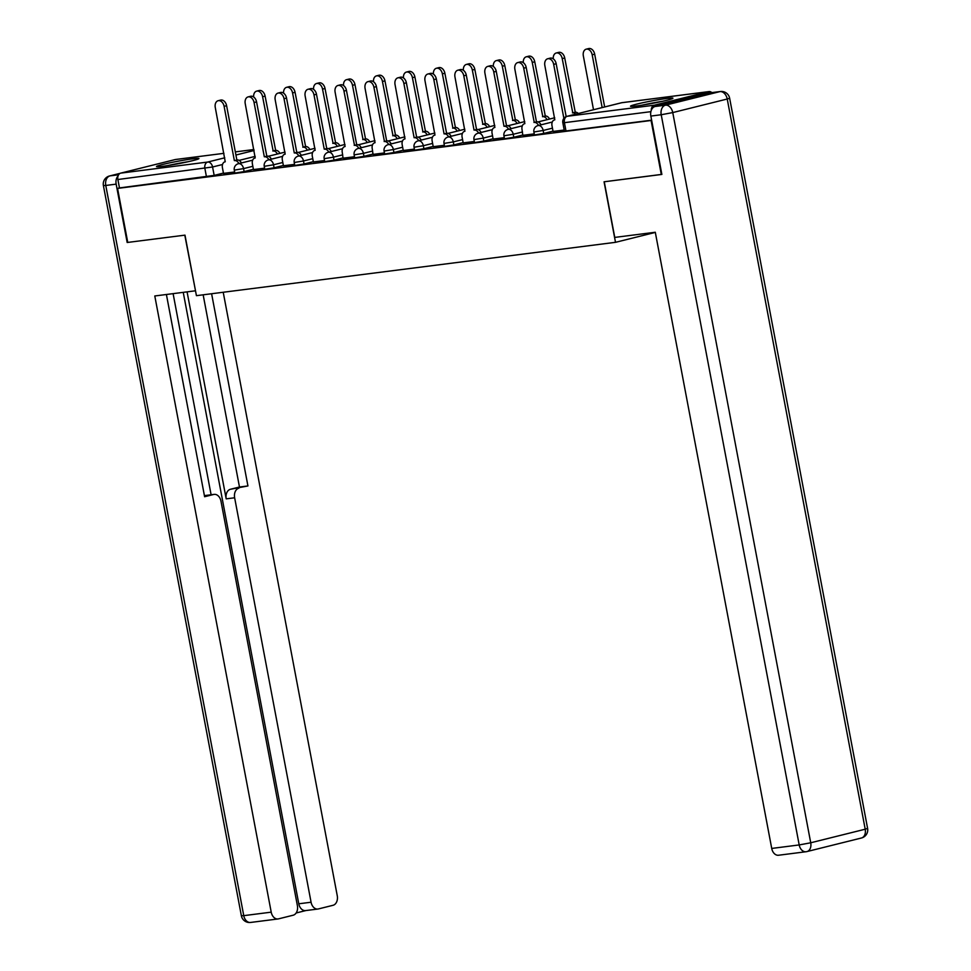 <?xml version="1.0" encoding="UTF-8"?>
<svg xmlns="http://www.w3.org/2000/svg" width="971" height="971" viewBox="0 0 971 971"><rect width="100%" height="100%" fill="white"/><g stroke="black" fill="none" stroke-linecap="round" stroke-linejoin="round"><path stroke-width="1.46" d="M534.463 134.969L543.736 133.452L543.177 130.466L533.892 131.983L534.463 134.969M504.495 138.78L513.78 137.263L513.222 134.277L503.937 135.794L504.495 138.78M474.54 142.591L483.825 141.074L483.255 138.088L473.969 139.606L474.54 142.591M444.572 146.403L453.858 144.897L453.299 141.912L444.014 143.417L444.572 146.403M414.617 150.226L423.902 148.709L423.332 145.723L414.059 147.24L414.617 150.226M384.662 154.037L393.935 152.52L393.376 149.534L384.091 151.051L384.662 154.037M354.694 157.848L363.979 156.331L363.409 153.345L354.136 154.862L354.694 157.848M324.739 161.659L334.012 160.154L333.454 157.156L324.168 158.674L324.739 161.659M294.771 165.483L304.057 163.965L303.486 160.98L294.213 162.497L294.771 165.483M264.816 169.294L274.089 167.777L273.531 164.791L264.246 166.308L264.816 169.294M234.848 173.105L244.134 171.588L243.563 168.602L234.29 170.119L234.848 173.105M192.731 158.819A21.58 1.262 -10.7 0 0 169.5 162.91A21.58 1.262 -10.7 0 0 156.513 166.563A21.58 1.262 -10.7 0 0 162.703 166.296A21.58 1.262 -10.7 0 0 185.934 162.193A21.58 1.262 -10.7 0 0 198.921 158.552A21.58 1.262 -10.7 0 0 192.731 158.819M666.737 98.472A21.58 1.262 -10.7 0 0 643.506 102.574A21.58 1.262 -10.7 0 0 630.507 106.215A21.58 1.262 -10.7 0 0 636.709 105.948A21.58 1.262 -10.7 0 0 659.94 101.858A21.58 1.262 -10.7 0 0 672.927 98.205A21.58 1.262 -10.7 0 0 666.737 98.472M661.3 174.501L651.092 120.489L117.552 188.41L127.759 242.422L184.988 235.14L196.421 295.67L615.505 242.325L604.059 181.795L661.858 174.367M711.816 92.609A5.535 3.957 82.7 0 0 709.061 91.577A5.535 3.957 82.7 0 0 708.733 91.638L654.248 105.208A5.535 3.957 82.7 0 0 651.286 110.269M223.439 173.093L214.166 175.399L212.576 166.988L117.879 179.514A5.535 3.957 -97.3 0 1 120.707 173.129L175.193 159.56A5.535 3.957 -97.3 0 1 175.52 159.499A5.535 3.957 -97.3 0 1 175.848 159.475M117.879 179.514L119.469 187.925L117.552 188.41M253.455 169.573L264.598 168.189M283.423 165.762L294.565 164.378M313.378 161.939L324.52 160.555M358.736 148.345A5.535 3.86 -104 0 0 354.488 145.322L343.952 91.068A6.36 4.442 -104 0 0 337.993 85.46A6.36 4.442 -104 0 0 335.116 92.196L345.081 146.524A5.535 3.86 -104 0 0 344.766 146.585A5.535 3.86 -104 0 0 342.265 152.435L343.054 158.2L354.488 156.744M388.691 144.533A5.535 3.86 -104 0 0 384.455 141.511L373.908 87.256A6.36 4.442 -104 0 0 367.948 81.649A6.36 4.442 -104 0 0 365.072 88.385L375.049 142.713A5.535 3.86 -104 0 0 374.733 142.761A5.535 3.86 -104 0 0 372.233 148.624L373.022 154.389L384.443 152.933M403.268 150.505L414.411 149.121M433.224 146.682L444.366 145.298M463.191 142.871L474.334 141.487M493.147 139.059L504.289 137.676M538.504 125.453A5.535 3.86 -104 0 0 534.256 122.443L523.709 68.188A6.36 4.442 -104 0 0 517.761 62.569A6.36 4.442 -104 0 0 514.885 69.317L524.85 123.633A5.535 3.86 -104 0 0 524.534 123.693A5.535 3.86 -104 0 0 522.034 129.556L522.823 135.321L534.256 133.864M553.069 131.437L564.212 130.041M553.021 131.146L543.736 133.452M523.053 134.957L513.78 137.263M493.098 138.768L483.825 141.074M463.131 142.579L453.858 144.897M433.175 146.403L423.902 148.709M403.208 150.214L393.935 152.52M373.252 154.025L363.979 156.331M343.285 157.836L334.012 160.154M313.33 161.659L304.057 163.965M283.362 165.471L274.089 167.777M253.407 169.282L244.134 171.588M655.328 232.409L615.505 242.325M223.5 173.384L234.642 172.001M651.626 120.186L564.418 131.158L562.828 122.734L564.418 122.674L566.008 131.085M119.469 187.925L214.166 175.399M238.89 163.601A5.535 3.86 -104 0 0 234.642 160.579L237.155 159.96A5.535 3.86 76 0 1 241.391 162.97M234.363 160.616L224.107 106.325A6.36 4.442 -104 0 0 218.147 100.717L220.648 100.086A6.36 4.442 76 0 1 226.607 105.705L236.863 159.997M218.147 100.717A6.36 4.442 -104 0 0 215.271 107.453L225.236 161.781A5.535 3.86 -104 0 0 224.92 161.841A5.535 3.86 -104 0 0 222.42 167.692L223.5 173.421M277.39 154.013A5.535 3.86 -104 0 0 273.154 150.991L262.607 96.748A6.36 4.442 -104 0 0 256.647 91.128A6.36 4.442 -104 0 0 253.649 96.966M256.647 91.128L259.148 90.509A6.36 4.442 76 0 1 265.107 96.117L275.655 150.371A5.535 3.86 76 0 1 279.891 153.394M275.363 150.408L272.863 151.027M268.846 159.79A5.535 3.86 -104 0 0 264.61 156.768L267.11 156.149A5.535 3.86 76 0 1 271.346 159.159M264.318 156.804L254.062 102.513A6.36 4.442 -104 0 0 248.103 96.906L250.615 96.275A6.36 4.442 76 0 1 256.562 101.894L266.819 156.185M248.103 96.906A6.36 4.442 -104 0 0 245.226 103.642L255.203 157.97A5.535 3.86 -104 0 0 254.888 158.018A5.535 3.86 -104 0 0 252.387 163.881L253.467 169.609M298.813 155.967A5.535 3.86 -104 0 0 294.565 152.957L297.077 152.326A5.535 3.86 76 0 1 301.313 155.348M294.286 152.993L284.03 98.702A6.36 4.442 -104 0 0 278.07 93.082L280.57 92.463A6.36 4.442 76 0 1 286.53 98.071L296.786 152.362M278.07 93.082A6.36 4.442 -104 0 0 275.194 99.819L285.158 154.146A5.535 3.86 -104 0 0 284.843 154.207A5.535 3.86 -104 0 0 282.343 160.069L283.423 165.786M118.074 175.945A8.302 5.935 82.7 0 0 116.156 184.138L127.177 242.495L184.793 235.164L195.499 290.766M195.317 290.815L154.79 295.973L271.212 912.157A8.302 5.935 82.7 0 0 278.046 918.954A8.302 5.935 82.7 0 0 278.531 918.857L293.157 915.216A8.302 5.935 82.7 0 0 297.393 905.64L220.975 501.182A8.302 5.935 82.7 0 0 214.154 494.385A8.302 5.935 82.7 0 0 213.656 494.47L205.209 495.55A8.302 5.935 -97.3 0 1 205.706 495.453A8.302 5.935 -97.3 0 1 206.204 495.428M166.405 294.492L204.614 496.727L213.656 494.47M306.083 910.507A8.302 5.935 -97.3 0 1 305.598 910.592A8.302 5.935 -97.3 0 1 298.777 903.795L311.072 902.229A8.302 5.935 82.7 0 0 317.893 909.038A8.302 5.935 82.7 0 0 318.379 908.941L333.017 905.3A8.302 5.935 82.7 0 0 337.253 895.711L223.221 292.259M296.155 912.983L305.841 910.567M238.878 488.195A8.302 5.935 82.7 0 0 234.642 497.783L226.194 498.851A8.302 5.935 -97.3 0 1 230.43 489.275L247.933 485.949L211.605 293.74M311.072 902.229L234.642 497.783M173.105 293.643L211.108 494.773M226.194 498.851L187.075 291.858M298.777 903.795L183.24 292.344M230.43 489.275L239.473 487.017L203.157 294.82M239.473 487.017L247.933 485.949M204.432 495.744L205.209 495.55M614.764 237.41L655.291 232.251L771.727 848.436L799.194 844.94L661.215 114.748L650.849 116.071L661.87 174.428L604.253 181.771L614.764 237.41M709.558 92.925L655.085 106.494L665.451 105.171L719.936 91.602L709.558 92.925A8.302 5.935 -97.3 0 1 710.056 92.828A8.302 5.935 -97.3 0 1 710.554 92.803M779.033 855.148A8.302 5.935 -97.3 0 1 778.548 855.245A8.302 5.935 -97.3 0 1 771.727 848.436M650.849 116.071A8.302 5.935 -97.3 0 1 655.085 106.494M170.908 165.058A18.68 1.092 169.3 0 1 184.963 162.4M188.18 161.708A21.447 1.262 -10.7 0 0 167.667 165.58M644.914 104.71A18.68 1.092 169.3 0 1 658.969 102.064M662.186 101.36A21.447 1.262 -10.7 0 0 641.661 105.244M307.346 150.202A5.535 3.86 -104 0 0 303.11 147.179L292.562 92.925A6.36 4.442 -104 0 0 286.615 87.317A6.36 4.442 -104 0 0 283.605 93.155M286.615 87.317L289.115 86.686A6.36 4.442 76 0 1 295.063 92.306L305.61 146.56A5.535 3.86 76 0 1 309.858 149.57M305.331 146.597L302.818 147.216M337.313 146.378A5.535 3.86 -104 0 0 333.077 143.368L322.53 89.114A6.36 4.442 -104 0 0 316.57 83.494A6.36 4.442 -104 0 0 313.572 89.344M316.57 83.494L319.071 82.875A6.36 4.442 76 0 1 325.03 88.495L335.578 142.749A5.535 3.86 76 0 1 339.814 145.759M335.286 142.786L332.786 143.405M328.768 152.156A5.535 3.86 -104 0 0 324.532 149.133L327.033 148.514A5.535 3.86 76 0 1 331.269 151.537M324.241 149.17L313.985 94.891A6.36 4.442 -104 0 0 308.025 89.271L310.538 88.652A6.36 4.442 76 0 1 316.485 94.26L326.742 148.551M308.025 89.271A6.36 4.442 -104 0 0 305.149 96.008L315.126 150.335A5.535 3.86 -104 0 0 314.81 150.396A5.535 3.86 -104 0 0 312.31 156.258L313.39 161.975M354.209 145.359L357 144.703A5.535 3.86 76 0 1 361.236 147.713M337.993 85.46L340.493 84.829A6.36 4.442 76 0 1 346.453 90.449L356.709 144.74M384.164 141.548L386.956 140.892A5.535 3.86 76 0 1 391.192 143.902M367.948 81.649L370.461 81.018A6.36 4.442 76 0 1 376.408 86.637L386.664 140.929M367.269 142.567A5.535 3.86 -104 0 0 363.033 139.557L352.485 85.302A6.36 4.442 -104 0 0 346.538 79.683A6.36 4.442 -104 0 0 343.528 85.521M346.538 79.683L349.038 79.064A6.36 4.442 76 0 1 354.985 84.671L365.533 138.926A5.535 3.86 76 0 1 369.781 141.948M365.254 138.962L362.741 139.593M397.236 138.756A5.535 3.86 -104 0 0 393 135.734L382.453 81.491A6.36 4.442 -104 0 0 376.493 75.872A6.36 4.442 -104 0 0 373.495 81.71M376.493 75.872L378.993 75.253A6.36 4.442 76 0 1 384.953 80.86L395.5 135.115A5.535 3.86 76 0 1 399.736 138.137M395.209 135.151L392.709 135.77M427.191 134.945A5.535 3.86 -104 0 0 422.955 131.922L412.408 77.668A6.36 4.442 -104 0 0 406.461 72.06A6.36 4.442 -104 0 0 403.451 77.898M406.461 72.06L408.961 71.429A6.36 4.442 76 0 1 414.908 77.049L425.456 131.303A5.535 3.86 76 0 1 429.704 134.314M425.177 131.34L422.664 131.959M418.659 140.71A5.535 3.86 -104 0 0 414.411 137.7L416.923 137.069A5.535 3.86 76 0 1 421.159 140.091M414.132 137.736L403.863 83.445A6.36 4.442 -104 0 0 397.916 77.826L400.416 77.207A6.36 4.442 76 0 1 406.376 82.814L416.632 137.105M397.916 77.826A6.36 4.442 -104 0 0 395.039 84.562L405.004 138.889A5.535 3.86 -104 0 0 404.689 138.95A5.535 3.86 -104 0 0 402.188 144.813L403.268 150.541M457.159 131.134A5.535 3.86 -104 0 0 452.923 128.111L442.375 73.857A6.36 4.442 -104 0 0 436.416 68.249A6.36 4.442 -104 0 0 433.418 74.087M436.416 68.249L438.916 67.618A6.36 4.442 76 0 1 444.876 73.238L455.423 127.492A5.535 3.86 76 0 1 459.659 130.502M455.132 127.529L452.632 128.148M448.614 136.899A5.535 3.86 -104 0 0 444.378 133.877L446.878 133.258A5.535 3.86 76 0 1 451.114 136.28M444.087 133.913L433.831 79.634A6.36 4.442 -104 0 0 427.871 74.014L430.384 73.395A6.36 4.442 76 0 1 436.331 79.003L446.587 133.294M427.871 74.014A6.36 4.442 -104 0 0 424.995 80.751L434.972 135.078A5.535 3.86 -104 0 0 434.656 135.139A5.535 3.86 -104 0 0 432.156 141.001L433.236 146.718M487.114 127.31A5.535 3.86 -104 0 0 482.878 124.3L472.331 70.046A6.36 4.442 -104 0 0 466.383 64.426A6.36 4.442 -104 0 0 463.373 70.264M466.383 64.426L468.884 63.807A6.36 4.442 76 0 1 474.831 69.414L485.379 123.669A5.535 3.86 76 0 1 489.627 126.691M485.099 123.705L482.587 124.337M478.582 133.088A5.535 3.86 -104 0 0 474.334 130.065L476.846 129.446A5.535 3.86 76 0 1 481.082 132.457M474.054 130.102L463.786 75.811A6.36 4.442 -104 0 0 457.839 70.203L460.339 69.572A6.36 4.442 76 0 1 466.298 75.192L476.555 129.483M457.839 70.203A6.36 4.442 -104 0 0 454.962 76.94L464.927 131.267A5.535 3.86 -104 0 0 464.611 131.328A5.535 3.86 -104 0 0 462.111 137.178L463.191 142.907M517.082 123.499A5.535 3.86 -104 0 0 512.846 120.477L502.298 66.234A6.36 4.442 -104 0 0 496.339 60.615A6.36 4.442 -104 0 0 493.341 66.453M496.339 60.615L498.839 59.996A6.36 4.442 76 0 1 504.799 65.603L515.346 119.858A5.535 3.86 76 0 1 519.582 122.88M515.055 119.894L512.554 120.513M508.537 129.277A5.535 3.86 -104 0 0 504.301 126.254L506.801 125.635A5.535 3.86 76 0 1 511.037 128.645M504.01 126.291L493.754 72A6.36 4.442 -104 0 0 487.794 66.392L490.306 65.761A6.36 4.442 76 0 1 496.254 71.381L506.51 125.672M487.794 66.392A6.36 4.442 -104 0 0 484.917 73.128L494.882 127.456A5.535 3.86 -104 0 0 494.579 127.504A5.535 3.86 -104 0 0 492.079 133.367L493.159 139.096M547.037 119.688A5.535 3.86 -104 0 0 542.801 116.666L532.254 62.411A6.36 4.442 -104 0 0 526.306 56.803A6.36 4.442 -104 0 0 523.296 62.642M526.306 56.803L528.807 56.172A6.36 4.442 76 0 1 534.754 61.792L545.301 116.047A5.535 3.86 76 0 1 549.55 119.057M545.022 116.083L542.51 116.702M533.977 122.48L536.769 121.812A5.535 3.86 76 0 1 541.005 124.834M517.761 62.569L520.262 61.95A6.36 4.442 76 0 1 526.221 67.569L536.478 121.848M575.815 114.129A5.535 3.86 -104 0 0 572.769 112.854L562.221 58.6A6.36 4.442 -104 0 0 556.262 52.992A6.36 4.442 -104 0 0 553.264 58.83M556.262 52.992L558.762 52.361A6.36 4.442 76 0 1 564.721 57.981L575.269 112.235A5.535 3.86 76 0 1 578.315 113.51M574.978 112.272L572.477 112.891M563.872 118.353L553.676 64.377A6.36 4.442 -104 0 0 547.717 58.758L550.217 58.139A6.36 4.442 76 0 1 556.177 63.746L566.166 116.593M547.717 58.758A6.36 4.442 -104 0 0 544.84 65.494L554.805 119.821A5.535 3.86 -104 0 0 554.502 119.882A5.535 3.86 -104 0 0 552.001 125.745L553.082 131.461M602.154 107.575L592.176 54.789A6.36 4.442 -104 0 0 586.229 49.169A6.36 4.442 -104 0 0 583.34 55.917L593.512 109.723M586.229 49.169L588.729 48.55A6.36 4.442 76 0 1 594.677 54.17L604.654 106.944M708.733 91.638L621.731 102.72L567.246 116.277L654.248 105.208M255.191 156.38L239.109 160.385M222.517 164.512L212.576 166.988A5.535 3.86 76 0 0 207.709 162.048L224.774 157.8M235.929 155.02L254.086 150.505M253.904 149.546L235.334 151.901L253.892 149.522M175.52 159.499L223.937 153.333L175.193 159.56M120.707 173.129L207.709 162.048A5.535 3.957 82.7 0 0 204.881 168.432L206.471 176.856M552.45 128.16L543.177 130.466A5.535 3.86 -104 0 0 538.31 125.526A5.535 3.86 76 0 0 537.995 125.587A5.535 5.535 0 0 0 533.892 131.983M522.495 131.971L513.222 134.277A5.535 3.86 -104 0 0 508.355 129.337A5.535 3.86 76 0 0 508.039 129.398A5.535 5.535 0 0 0 503.937 135.794M492.528 135.782L483.255 138.088A5.535 3.86 -104 0 0 478.387 133.148A5.535 3.86 76 0 0 478.072 133.209A5.535 5.535 0 0 0 473.969 139.606M462.572 139.593L453.299 141.912A5.535 3.86 -104 0 0 448.432 136.972A5.535 3.86 76 0 0 448.117 137.02A5.535 5.535 0 0 0 444.014 143.417M432.605 143.417L423.332 145.723A5.535 3.86 -104 0 0 418.465 140.783A5.535 3.86 76 0 0 418.149 140.844A5.535 5.535 0 0 0 414.059 147.24M402.649 147.228L393.376 149.534A5.535 3.86 -104 0 0 388.509 144.594A5.535 3.86 76 0 0 388.194 144.655A5.535 5.535 0 0 0 384.091 151.051M372.682 151.039L363.409 153.345A5.535 3.86 -104 0 0 358.542 148.405A5.535 3.86 76 0 0 358.226 148.466A5.535 5.535 0 0 0 354.136 154.862M342.727 154.85L333.454 157.156A5.535 3.86 -104 0 0 328.586 152.216A5.535 3.86 76 0 0 328.271 152.277A5.535 5.535 0 0 0 324.168 158.674M312.759 158.674L303.486 160.98A5.535 3.86 -104 0 0 298.619 156.04A5.535 3.86 76 0 0 298.303 156.1A5.535 5.535 0 0 0 294.213 162.497M282.804 162.485L273.531 164.791A5.535 3.86 -104 0 0 268.664 159.851A5.535 3.86 76 0 0 268.348 159.912A5.535 5.535 0 0 0 264.246 166.308M252.836 166.296L243.563 168.602A5.535 3.86 -104 0 0 238.696 163.662A5.535 3.86 76 0 0 238.381 163.723A5.535 5.535 0 0 0 234.29 170.119M650.873 111.665L564.418 122.674A5.535 3.957 82.7 0 1 567.246 116.277A5.535 3.86 -104 0 0 566.93 116.338A5.535 5.535 0 0 0 562.828 122.734M709.061 91.577L622.059 102.659A5.535 5.535 0 0 0 621.416 102.78A5.535 3.86 -104 0 1 621.731 102.72A5.535 3.957 -97.3 0 1 622.059 102.659A5.535 3.957 -97.3 0 1 622.387 102.635M566.93 116.338L621.416 102.78A5.535 3.86 -104 0 0 621.112 102.865M234.642 160.579L237.155 159.96M224.107 106.325L226.607 105.705M275.655 150.371L273.154 150.991M265.107 96.117L262.607 96.748M264.61 156.768L267.11 156.149M254.062 102.513L256.562 101.894M294.565 152.957L297.077 152.326M284.03 98.702L286.53 98.071M120.04 173.384L110.014 175.872L118.608 174.78M116.156 184.138L105.778 185.461L243.757 915.653L271.212 912.157M251.064 922.353A8.302 5.935 -97.3 0 1 250.579 922.45A8.302 5.935 -97.3 0 1 243.757 915.653L241.366 915.75A8.302 8.302 0 0 0 250.579 922.45L278.046 918.954M105.778 185.461A8.302 5.935 -97.3 0 1 110.014 175.872A8.302 5.79 76 0 0 109.553 175.969A8.302 8.302 0 0 0 103.399 185.558L105.778 185.461M861.447 837.997A8.302 8.302 0 0 0 867.601 828.397L865.21 829.21L727.23 99.018L672.757 112.575L810.724 842.779L865.21 829.21A8.302 5.79 76 0 1 861.447 837.997L806.974 851.567A8.302 5.79 -104 0 0 810.724 842.779L799.194 844.94A8.302 5.935 82.7 0 0 806.015 851.737A8.302 5.935 82.7 0 0 806.5 851.652A8.302 5.79 -104 0 0 806.974 851.567A8.302 8.302 0 0 1 806.015 851.737L778.548 855.245M720.421 91.517A8.302 5.935 82.7 0 0 719.936 91.602A8.302 5.79 -104 0 1 727.23 99.018L729.634 98.205A8.302 8.302 0 0 0 720.421 91.517L710.056 92.828M661.215 114.748L672.757 112.575A8.302 5.79 76 0 0 665.451 105.171A8.302 5.935 82.7 0 0 661.215 114.748M305.61 146.56L303.11 147.179M295.063 92.306L292.562 92.925M335.578 142.749L333.077 143.368M325.03 88.495L322.53 89.114M324.532 149.133L327.033 148.514M313.985 94.891L316.485 94.26M354.488 145.322L357 144.703M343.952 91.068L346.453 90.449M384.455 141.511L386.956 140.892M373.908 87.256L376.408 86.637M365.533 138.926L363.033 139.557M354.985 84.671L352.485 85.302M395.5 135.115L393 135.734M384.953 80.86L382.453 81.491M425.456 131.303L422.955 131.922M414.908 77.049L412.408 77.668M414.411 137.7L416.923 137.069M403.863 83.445L406.376 82.814M455.423 127.492L452.923 128.111M444.876 73.238L442.375 73.857M444.378 133.877L446.878 133.258M433.831 79.634L436.331 79.003M485.379 123.669L482.878 124.3M474.831 69.414L472.331 70.046M474.334 130.065L476.846 129.446M463.786 75.811L466.298 75.192M515.346 119.858L512.846 120.477M504.799 65.603L502.298 66.234M504.301 126.254L506.801 125.635M493.754 72L496.254 71.381M545.301 116.047L542.801 116.666M534.754 61.792L532.254 62.411M534.256 122.443L536.769 121.812M523.709 68.188L526.221 67.569M575.269 112.235L572.769 112.854M564.721 57.981L562.221 58.6M553.676 64.377L556.177 63.746M594.677 54.17L592.176 54.789M238.381 163.723L252.666 160.166M268.36 156.258L285.061 152.107M268.348 159.912L282.622 156.355M298.315 152.447L315.029 148.284M298.303 156.1L312.589 152.544M328.283 148.636L344.984 144.473M328.271 152.277L342.545 148.721M358.238 144.825L374.952 140.661M358.226 148.466L372.512 144.91M388.206 141.001L404.907 136.85M388.194 144.655L402.467 141.098M418.161 137.19L434.874 133.027M418.149 140.844L432.435 137.287M448.129 133.379L464.83 129.216M448.117 137.02L462.39 133.464M478.084 129.568L494.797 125.405M478.072 133.209L492.358 129.653M508.051 125.745L524.753 121.593M508.039 129.398L522.313 125.842M538.007 121.933L554.72 117.77M537.995 125.587L552.281 122.03M241.366 915.75L103.399 185.558M109.553 175.969L120.161 173.324M205.706 495.453L214.154 494.385M317.893 909.038L305.598 910.592M867.601 828.397L729.634 98.205"/></g></svg>
